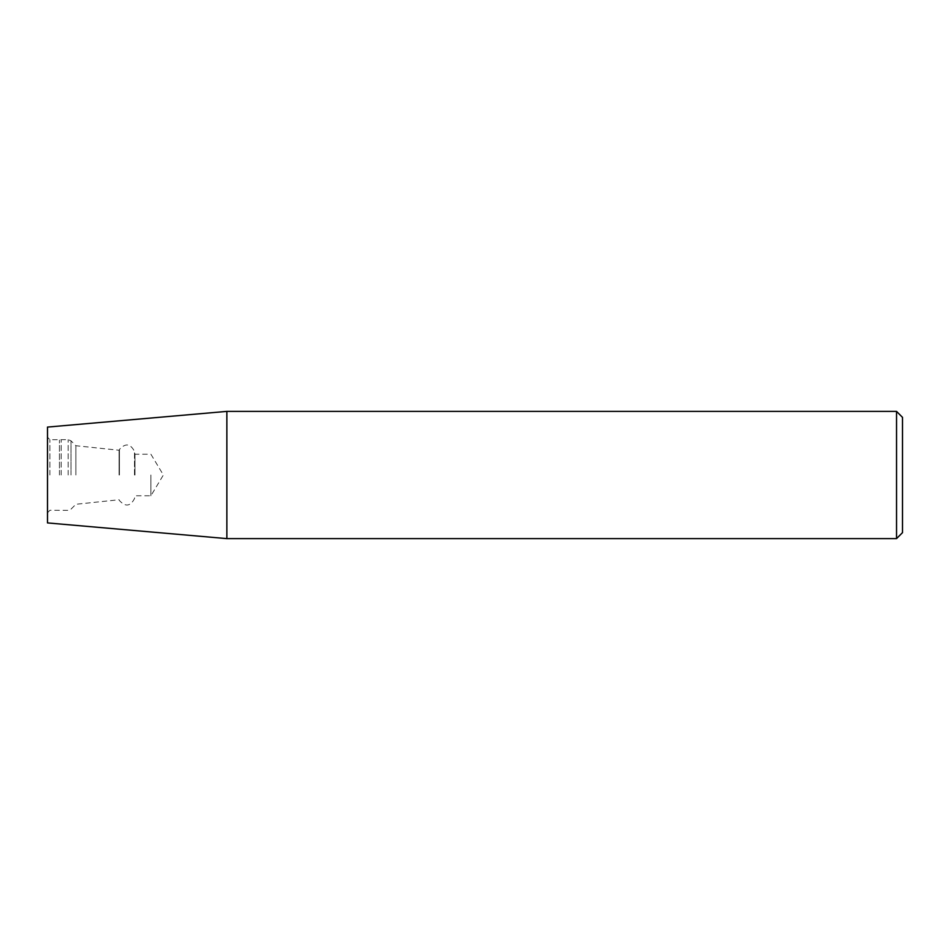 <?xml version="1.0" encoding="UTF-8"?>
<svg xmlns="http://www.w3.org/2000/svg" width="950" height="950" viewBox="0 0 950 950"><rect width="100%" height="100%" fill="white"/><g stroke="black" fill="none" stroke-linecap="round" stroke-linejoin="round"><path stroke-width="0.71" stroke-dasharray="4.75 3.56" d="M226.86 538.614L226.86 411.386M896.539 411.386L896.539 538.614M47.5 522.916L47.5 427.084M47.5 475L47.5 437.166L47.5 475M902.5 417.359L902.5 532.641M150.896 475L150.896 495.781L150.896 475M134.983 475L134.983 454.219L134.983 475M119.082 475L119.082 450.253L119.082 475M75.869 475L75.869 445.716L75.869 475M59.434 475L59.434 440.064L59.434 475M49.887 475L49.887 439.731L49.887 475M134.496 475L134.496 451.428L134.496 475M119.451 475L119.451 449.445L119.451 475M70.989 475L70.989 440.824L70.989 475M68.174 475L68.174 439.66L68.174 475M61.168 475L61.168 439.66L61.168 475M47.5 512.834L49.887 510.269L68.174 510.34L70.989 509.176L75.869 504.284L119.082 499.747L119.451 500.555C125.412 507.098 130.435 506.433 134.496 498.572L134.983 495.781L150.896 495.781L163.376 475L150.896 454.219L134.983 454.219L134.496 451.428C130.435 443.567 125.412 442.902 119.451 449.445L119.082 450.253L75.869 445.716L70.989 440.824L68.174 439.66L49.887 439.731L47.5 437.166"/><path stroke-width="1.43" d="M226.86 411.386L226.86 538.614L896.539 538.614L896.539 411.386L226.86 411.386L47.5 427.084L47.5 522.916L226.86 538.614M896.539 538.614L902.5 532.641L902.5 417.359L896.539 411.386"/></g></svg>
